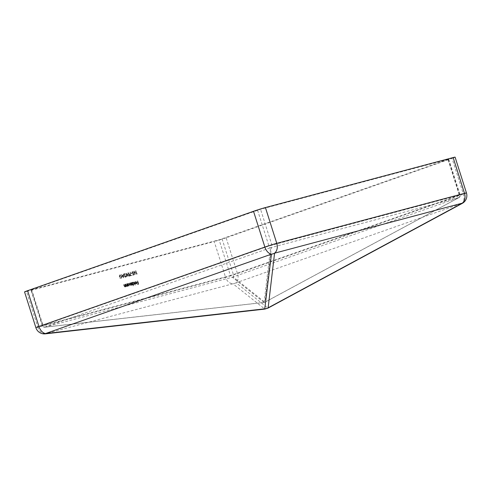 <?xml version="1.0" encoding="UTF-8"?>
<svg xmlns="http://www.w3.org/2000/svg" width="491" height="491" viewBox="0 0 491 491"><rect width="100%" height="100%" fill="white"/><g stroke="black" fill="none" stroke-linecap="round" stroke-linejoin="round"><path stroke-width="0.37" stroke-dasharray="2.46 1.84" d="M124.843 276.304L125.524 276.856L125.966 275.899L125.622 277.206L124.659 276.378L124.966 274.021L123.965 274.291L123.855 273.947L125.315 273.555L124.518 276.415L125.199 276.973L125.776 275.948M125.451 276.065L125.297 277.317L125.671 277.188L125.297 277.317L124.333 276.494L124.659 276.378M126.414 273.266L128.409 276.365L126.653 273.972L126.568 276.856L126.414 273.266L126.089 273.377L126.439 273.26M128.096 274.629L128.28 272.671L129.556 274.242L129.397 276.2L127.77 274.745L128.28 272.671L127.918 272.8L129.556 274.242M129.231 274.359L129.072 276.31L129.44 276.188L129.072 276.31L127.77 274.745M136.903 273.733L137.234 273.64L136.823 274.125L135.755 270.774L136.903 273.733L136.578 273.843L137.234 273.64M125.101 284.252L126.07 286.652L125.739 286.259L125.291 286.904L123.916 284.565L125.266 286.584L124.941 286.701L125.561 285.805L125.101 284.252L124.775 284.369L125.291 284.203M124.966 284.314L125.745 286.769L125.414 286.376L124.966 287.02L125.334 286.891L124.966 287.02L123.99 285.934L123.591 284.682L123.916 284.565M126.911 283.767L127.881 286.167L127.55 285.78L127.108 286.419L125.733 284.086L127.077 286.1L126.721 286.228L127.372 285.32L126.911 283.767L126.586 283.884L127.108 283.718M126.782 283.835L127.556 286.284L127.224 285.891L126.782 286.535L127.151 286.406L126.782 286.535L125.8 285.449L125.408 284.197L125.733 284.086M128.372 285.547L127.543 283.602L127.875 283.976L128.366 283.338L129.587 284.393L129.164 285.872L128.047 285.658L128.513 286.001M128.188 286.112L127.218 283.718L127.55 284.086L128.366 283.338L129.587 284.393M129.262 284.51L128.838 285.989L129.213 285.86L128.047 285.658M134.387 281.779L135.676 285.167L134.387 281.779L134.061 281.889L134.583 281.724M136.707 282.417L135.854 281.668L135.221 282.245L135.731 281.374L136.921 282.423L136.529 283.908L135.307 282.791L136.707 282.417L135.528 281.785L135.436 282.337M135.111 282.454L135.731 281.374L136.921 282.423M136.596 282.54L136.203 284.025L136.584 283.896L135.749 283.595M31.375 289.825L219.096 239.811L448.762 159.17L260.549 209.283L31.651 289.61L30.89 289.923L31.375 289.825L42.723 325.601A2.216 1.718 -104.9 0 0 44.571 327.215L44.644 327.159A2.216 1.393 -109.4 0 1 42.999 325.392L268.927 245.991A2.216 1.393 70.6 0 0 270.566 247.765A2.216 2.148 6.7 0 0 271.351 247.519A2.216 1.718 -104.9 0 0 271.904 245.064L260.549 209.283M137.658 280.907L138.916 284.209L137.873 284.485L137.762 284.142L138.615 283.915L138.29 282.884L137.437 283.111L137.327 282.767L138.18 282.54L137.658 280.907L137.333 281.018L137.854 280.858M133.178 284.246L133.448 285.756L132.355 282.319L132.68 282.693L133.171 282.055L134.393 283.111L133.975 284.59L132.852 284.357L133.313 285.823L133.638 285.707M133.313 285.823L132.03 282.435L132.355 282.804L133.171 282.055L134.393 283.111M134.068 283.227L133.65 284.706L134.025 284.577L132.852 284.357M131.723 282.491L132.693 284.884L132.367 284.51L131.975 285.124L131.287 284.663L130.901 285.412L129.581 283.062L130.864 285.093L130.845 282.724L131.913 284.817L132.048 283.522L131.723 282.491L131.398 282.601L131.913 282.435M131.588 282.552L132.367 285.001L132.042 284.627L131.932 285.032L132.257 284.915L131.649 285.24L130.962 284.78L131.287 284.663M130.962 284.78L130.575 285.523L130.925 285.4L129.673 284.498L129.256 283.172L129.581 283.062M135.148 271.953L135.062 274.69L134.994 273.039L133.828 272.309L134.172 271.106L135.148 271.953L134.822 272.063L134.737 274.8L135.062 274.69M134.737 274.8L134.994 273.039L134.454 273.248L133.503 272.425L133.828 272.309M133.503 272.425L134.172 271.106L133.847 271.216L134.822 272.063M133.595 273.168L133.908 274.905L133.03 275.138L132.92 274.794L133.65 274.598L133.484 273.683L132.232 272.904L132.601 271.523L133.558 272.29L132.343 271.996L132.699 271.867L132.429 272.861L133.178 273.469L133.595 273.168L132.852 273.579L133.595 273.168M131.907 273.014L132.275 271.633L133.233 272.407L132.374 271.983L132.104 272.978L132.852 273.579L133.27 273.284L133.583 275.015L132.705 275.248L132.595 274.905L133.325 274.715L133.484 273.683L132.926 273.935L131.907 273.014L132.232 272.904M132.552 271.535L132.226 271.652L132.552 271.535M131.195 273.205L132.018 272.984L132.128 273.327L130.87 273.315L132.018 272.984M130.496 275.439L131.49 275.175L131.6 275.519L130.281 275.868L130.318 272.131L130.496 275.439L130.17 275.555L131.49 275.175M123.634 274.003L123.683 277.63L121.602 274.549L122.468 275.482L123.444 275.224L123.634 274.003L123.309 274.119L123.358 277.74L123.683 277.63M121.86 276.298L121.265 278.366L120.092 277.961L121.216 278.004L120.835 278.133L121.67 276.359L120.203 275.199L119.81 275.334L120.203 275.199L119.675 276.458L120.387 276.267L120.498 276.611L119.589 276.85L120.111 274.85L121.24 275.236L121.86 276.298L120.939 278.477L121.338 278.342L120.092 277.961M119.767 278.078L120.835 278.133L121.345 276.476L119.878 275.316L119.35 276.574L120.062 276.384L120.172 276.728L119.264 276.967L119.7 274.991L121.24 275.236M26.502 291.537L214.223 241.523L225.572 277.298L37.85 327.313L26.502 291.537A8.869 0.338 -17.6 0 1 24.55 291.936M466.45 192.938A8.869 0.338 162.4 0 1 463.4 194.178L237.478 273.573A8.869 0.338 162.4 0 1 225.572 277.298A8.869 6.88 -104.9 0 0 232.949 283.761A8.869 8.715 128.5 0 0 236.079 282.785A8.869 5.579 70.6 0 0 237.478 273.573L226.124 237.797L452.051 158.403L463.4 194.178A8.869 5.579 -109.4 0 1 462 203.391A8.869 0.97 -118.3 0 0 462.203 203.421M455.102 157.157A8.869 0.338 -17.6 0 1 452.051 158.403M226.124 237.797A8.869 0.338 -17.6 0 1 214.223 241.523M137.529 280.969L138.591 284.32L138.916 284.209M138.591 284.32L137.873 284.485M137.548 284.602L137.762 284.142M137.437 284.258L138.615 283.915M138.29 284.031L137.965 283L138.29 282.884M137.965 283L137.437 283.111M137.112 283.227L137.327 282.767M137.001 282.884L138.18 282.54M137.854 282.656L137.333 281.018M134.896 282.356L135.221 282.245M136.676 283.405L137.001 283.289M135.424 283.712L134.982 282.908L135.307 282.791M134.982 282.908L136.381 282.534M136.461 282.841L135.27 283.154L136.099 283.724L136.786 282.724L135.596 283.043L136.424 283.614L136.786 282.724M136.099 283.724L136.756 283.276L136.099 283.724M135.27 283.154L135.596 283.043M134.258 281.84L135.35 285.277L135.676 285.167M135.154 285.332L134.061 281.889M133.122 285.872L133.448 285.756M132.03 282.435L132.355 282.319M132.22 282.38L132.545 282.27M132.355 282.804L132.68 282.693M132.938 282.472L133.264 282.356L132.932 283.485L133.908 284.283L133.552 284.406L133.877 283.276L132.938 282.472L132.607 283.602L133.877 284.289L134.203 283.16L132.938 282.472M132.607 283.602L132.932 283.485M133.877 283.276L134.203 283.16M132.367 285.001L132.693 284.884M132.177 285.05L132.502 284.94M132.042 284.627L132.367 284.51M129.256 283.172L129.771 283.006M129.446 283.123L129.869 284.449L130.839 285.099L130.538 285.21L130.324 282.89L130.649 282.773M130.324 282.89L130.845 282.724M130.52 282.834L131.588 284.927L131.913 284.817L131.588 284.927L131.398 282.601M127.998 286.167L128.323 286.05M127.218 283.718L127.543 283.602M127.415 283.663L127.74 283.553M127.55 284.086L127.875 283.976M128.126 283.755L128.452 283.638L128.126 284.768L129.096 285.559L128.74 285.688L129.065 284.553L128.126 283.755L127.801 284.884L129.065 285.572L129.391 284.442L128.126 283.755M127.801 284.884L128.126 284.768M129.065 284.553L129.391 284.442M127.556 286.284L127.881 286.167M127.365 286.333L127.691 286.222M127.224 285.891L127.55 285.78M125.408 284.197L125.923 284.031M125.598 284.148L126.162 285.854L126.488 285.737M126.162 285.854L126.721 286.228L127.372 285.32M127.046 285.437L126.586 283.884M125.745 286.769L126.07 286.652M125.549 286.818L125.874 286.701M125.414 286.376L125.739 286.259M123.591 284.682L124.113 284.516M123.787 284.633L124.352 286.333L124.677 286.222M124.352 286.333L124.904 286.707L125.561 285.805M125.236 285.915L124.775 284.369M136.909 273.757L137.216 274.021M136.498 274.242L135.43 270.891L135.755 270.774M135.43 270.891L135.952 270.725M135.626 270.836L136.578 273.843M134.534 274.659L134.853 274.549M133.951 271.566L134.018 272.241L134.743 272.769L134.387 272.892L134.626 272.106L133.951 271.566L133.693 272.352L134.712 272.775L134.951 271.989L133.951 271.566M133.693 272.352L134.018 272.241M134.626 272.106L134.951 271.989M133.583 275.015L133.908 274.905M132.705 275.248L133.03 275.138M132.595 274.905L132.92 274.794M133.325 274.715L133.65 274.598M133.233 272.407L133.558 272.29M133.036 272.456L133.362 272.345M132.104 272.978L132.429 272.861M131.692 273.094L132.128 273.327M131.803 273.438L131.3 273.548M130.974 273.659L130.87 273.315M131.165 275.285L131.6 275.519M131.275 275.629L130.281 275.868M129.955 275.985L129.992 272.247L130.318 272.131M129.992 272.247L130.526 272.229M130.201 272.345L130.17 275.555M127.967 274.696L128.955 275.973L129.041 274.408L128.041 273.137L128.384 273.021L128.292 274.579L129.28 275.856L129.36 274.297L128.384 273.021L127.783 273.831L127.967 274.696L128.292 274.579M128.955 275.973L129.28 275.856M127.783 273.831L128.102 273.714M126.113 273.37L128.083 276.482L128.409 276.365M127.881 276.537L126.328 274.082L126.653 273.972M126.328 274.082L126.451 276.918L126.776 276.801M126.242 276.973L126.089 273.377M125.641 276.016L125.966 275.899M124.333 276.494L124.966 274.021M124.64 274.138L123.965 274.291M123.64 274.401L123.855 273.947M123.529 274.058L125.315 273.555M124.99 273.671L124.597 275.279L124.923 275.169M124.597 275.279L124.518 276.415M123.333 277.746L121.277 274.659L121.602 274.549M121.277 274.659L121.811 274.487M121.486 274.604L122.468 275.482M122.142 275.592L123.444 275.224M123.118 275.334L123.425 274.058M123.118 275.709L122.357 275.911L123.137 277.09L123.444 275.592L122.682 275.795L123.462 276.979L123.444 275.592M122.357 275.911L122.682 275.795M123.137 277.09L123.462 276.979M119.853 277.789L120.178 277.673M121.345 276.476L121.67 276.359M119.35 276.574L119.675 276.458M120.062 276.384L120.387 276.267M120.172 276.728L120.498 276.611M119.264 276.967L119.589 276.85M120.915 275.353L121.535 276.408M45.344 333.843A8.869 0.841 83.6 0 1 45.227 333.782A8.869 6.88 75.1 0 1 37.85 327.313A8.869 0.338 162.4 0 1 35.898 327.712M265.011 308.796L267.853 308.041L236.079 282.785L462 203.391L267.853 308.041M448.277 159.268L459.625 195.044A2.216 1.718 75.1 0 1 459.073 197.505L458.999 197.56A2.216 1.393 70.6 0 0 459.349 195.258L448.001 159.483M222.073 238.878L233.421 274.653A2.216 1.393 -109.4 0 1 233.072 276.955L264.845 302.21A2.216 2.179 128.5 0 1 264.066 302.456L232.292 277.2L44.571 327.215L264.14 302.401A2.216 2.148 6.7 0 0 264.919 302.155L458.999 197.56L233.072 276.955A2.216 2.179 -51.5 0 1 232.292 277.2A2.216 1.718 75.1 0 1 230.451 275.586L42.238 325.699L42.999 325.392L31.651 289.61M257.579 210.216L268.927 245.991L460.11 194.945L230.451 275.586L219.096 239.811M232.949 283.761L45.227 333.782L264.723 309.017L232.949 283.761M44.644 327.159L270.566 247.765L264.14 302.401L44.644 327.159M459.073 197.505L271.351 247.519L264.919 302.155L459.073 197.505M129.673 284.498L129.998 284.387M129.869 284.449L130.195 284.338M130.631 283.841L130.956 283.724M130.913 284.08L131.238 283.97M131.723 283.632L132.048 283.522M125.8 285.449L126.126 285.339M125.966 285.302L126.291 285.185M126.868 284.768L127.194 284.657M123.99 285.934L124.315 285.817M124.149 285.78L124.475 285.67M125.058 285.253L125.383 285.136M134.89 273.1L135.215 272.99M129.041 274.408L129.36 274.297M124.383 275.175L124.708 275.064M136.467 283.602L136.142 283.712M132.005 285.111L131.68 285.228M134.847 273.113L134.522 273.223M133.288 273.806L132.963 273.923M133.221 273.45L132.895 273.567M448.762 159.17L460.11 194.945A2.216 2.216 0 0 1 459.048 197.566L264.901 302.223A2.216 2.216 0 0 1 264.097 302.474L44.601 327.233A2.216 2.216 0 0 1 42.238 325.699L30.89 289.923"/><path stroke-width="0.74" d="M453.15 157.556L265.428 207.57L276.777 243.346A8.869 6.88 75.1 0 1 274.567 253.184L268.141 307.82L462.289 203.164L274.567 253.184A8.869 8.593 6.7 0 1 271.443 254.16A8.869 5.579 -109.4 0 1 264.876 247.071L253.522 211.296L27.6 290.69L38.949 326.466L264.876 247.071A8.869 0.338 -17.6 0 1 276.777 243.346L464.498 193.331L453.15 157.556A8.869 0.338 -17.6 0 1 455.102 157.157L466.45 192.938A8.869 0.338 162.4 0 0 464.498 193.331A8.869 6.88 -104.9 0 1 462.289 203.164A8.869 0.97 -118.3 0 1 462.203 203.421A8.869 8.869 0 0 0 466.45 192.938M253.522 211.296A8.869 0.338 -17.6 0 1 265.428 207.57M35.898 327.712A8.869 8.869 0 0 0 45.344 333.843A8.869 0.841 83.6 0 0 45.516 333.555A8.869 5.579 70.6 0 1 38.949 326.466A8.869 0.338 162.4 0 0 35.898 327.712L24.55 291.936A8.869 0.338 -17.6 0 1 27.6 290.69M267.853 308.041L264.723 309.017L271.443 254.16L45.516 333.555L265.011 308.796M462.203 203.421L268.055 308.078L264.839 309.085L45.344 333.843"/></g></svg>
